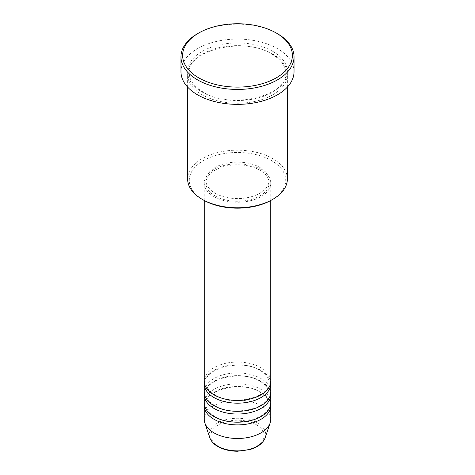 <?xml version="1.0" encoding="UTF-8"?>
<svg xmlns="http://www.w3.org/2000/svg" width="475" height="475" viewBox="0 0 475 475"><rect width="100%" height="100%" fill="white"/><g stroke="black" fill="none" stroke-linecap="round" stroke-linejoin="round"><path stroke-width="0.36" stroke-dasharray="2.38 1.78" d="M270.756 381.265A33.256 19.202 0 0 0 261.012 367.686A33.256 19.202 0 0 0 224.776 363.523A33.256 19.202 0 0 0 204.244 381.265M270.673 382.618A33.256 19.202 0 0 0 261.012 370.405A33.256 19.202 0 0 0 225.868 365.993A33.256 19.202 0 0 0 204.327 382.618M270.756 392.124A33.256 19.202 0 0 0 261.012 378.545A33.256 19.202 0 0 0 224.776 374.383A33.256 19.202 0 0 0 204.244 392.124M270.673 393.484A33.256 19.202 0 0 0 261.012 381.265A33.256 19.202 0 0 0 225.868 376.853A33.256 19.202 0 0 0 204.327 393.484M270.756 402.984A33.256 19.202 0 0 0 261.012 389.411A33.256 19.202 0 0 0 224.776 385.249A33.256 19.202 0 0 0 204.244 402.984M270.673 404.344A33.256 19.202 0 0 0 261.012 392.124A33.256 19.202 0 0 0 225.868 387.713A33.256 19.202 0 0 0 204.327 404.344M203.401 200.017A48.218 27.841 180 0 1 203.401 160.645A48.218 27.841 180 0 1 271.599 160.645A48.218 27.841 180 0 1 271.599 200.017M287.381 178.974A49.881 28.797 0 0 0 272.775 158.608A49.881 28.797 0 0 0 218.411 152.368A49.881 28.797 0 0 0 187.619 178.974M272.775 54.073A49.881 28.797 0 0 0 218.411 47.827A49.881 28.797 0 0 0 187.619 74.438A49.881 28.797 0 0 0 202.225 94.798A49.881 28.797 0 0 0 256.589 101.044A49.881 28.797 0 0 0 287.381 74.438A49.881 28.797 0 0 0 272.775 54.073M213.987 196.626A33.256 19.202 0 0 0 250.224 200.788A33.256 19.202 0 0 0 270.756 183.047A33.256 19.202 0 0 0 261.012 169.474A33.256 19.202 0 0 0 224.776 165.312A33.256 19.202 0 0 0 204.244 183.047A33.256 19.202 0 0 0 213.987 196.626M215.163 195.943A31.593 18.24 0 0 0 249.589 199.898A31.593 18.24 0 0 0 269.093 183.047A31.593 18.24 0 0 0 259.837 170.151A31.593 18.24 0 0 0 225.411 166.197A31.593 18.24 0 0 0 205.907 183.047A31.593 18.24 0 0 0 215.163 195.943M215.163 193.23A31.593 18.24 0 0 0 249.589 197.184A31.593 18.24 0 0 0 269.093 180.334A31.593 18.24 0 0 0 259.837 167.438A31.593 18.24 0 0 0 225.411 163.483A31.593 18.24 0 0 0 205.907 180.334A31.593 18.24 0 0 0 215.163 193.23M294.031 71.719A56.531 32.638 0 0 0 277.477 48.64A56.531 32.638 0 0 0 215.864 41.568A56.531 32.638 0 0 0 180.969 71.719M270.756 419.277A33.256 19.202 0 0 0 261.012 405.703A33.256 19.202 0 0 0 224.776 401.541A33.256 19.202 0 0 0 204.244 419.277M197.523 33.707A56.531 32.638 180 0 1 277.477 33.707M256.334 424.697A26.636 15.378 180 0 1 256.334 446.441A26.636 15.378 180 0 1 218.666 446.441A26.636 15.378 180 0 1 218.666 424.697A26.636 15.378 180 0 1 256.334 424.697M265.228 437.653A28.239 16.304 0 0 0 257.468 423.035A28.239 16.304 0 0 0 224.259 420.161A28.239 16.304 0 0 0 209.772 437.653M272.775 51.359A49.881 28.797 0 0 0 202.225 51.359A49.881 28.797 0 0 0 202.225 92.085A49.881 28.797 0 0 0 272.775 92.085A49.881 28.797 0 0 0 272.775 51.359M214.819 394.755C208.881 391.139 205.912 387.089 205.907 382.618C203.769 368.38 241.953 358.488 260.181 370.482C266.119 374.104 269.087 378.153 269.093 382.618C271.231 396.863 233.047 406.754 214.819 394.755M214.819 405.62C208.881 401.998 205.912 397.949 205.907 393.484C203.769 379.24 241.953 369.348 260.181 381.348C266.119 384.964 269.087 389.013 269.093 393.484C271.231 407.722 233.047 417.614 214.819 405.62M214.819 416.48C208.881 412.858 205.912 408.815 205.907 404.344C203.769 390.1 241.953 380.208 260.181 392.207C266.119 395.829 269.087 399.873 269.093 404.344C271.231 418.582 233.047 428.474 214.819 416.48M203.057 92.002C193.954 86.503 189.359 80.192 189.282 73.079C186.42 50.57 244.209 36.058 271.943 54.156C281.046 59.654 285.641 65.966 285.718 73.079C288.58 95.588 230.791 110.099 203.057 92.002M270.756 200.492L270.756 183.047M269.093 183.047L269.093 180.334M287.381 87.079L287.381 74.438M187.619 87.079L187.619 74.438M205.907 183.047L205.907 180.334M204.244 200.492L204.244 183.047"/><path stroke-width="0.71" d="M204.244 200.492L204.244 381.265A33.256 19.202 0 0 0 213.987 394.838A33.256 19.202 0 0 0 250.224 399A33.256 19.202 0 0 0 270.756 381.265L270.756 200.492M204.327 382.618A33.256 19.202 0 0 0 204.244 383.978A33.256 19.202 0 0 0 213.987 397.557A33.256 19.202 0 0 0 250.224 401.719A33.256 19.202 0 0 0 270.756 383.978A33.256 19.202 0 0 0 270.673 382.618M204.244 383.978L204.244 392.124A33.256 19.202 0 0 0 213.987 405.697A33.256 19.202 0 0 0 250.224 409.86A33.256 19.202 0 0 0 270.756 392.124L270.756 383.978M204.327 393.484A33.256 19.202 0 0 0 204.244 394.838A33.256 19.202 0 0 0 213.987 408.417A33.256 19.202 0 0 0 250.224 412.579A33.256 19.202 0 0 0 270.756 394.838A33.256 19.202 0 0 0 270.673 393.484M204.244 394.838L204.244 402.984A33.256 19.202 0 0 0 213.987 416.563A33.256 19.202 0 0 0 250.224 420.725A33.256 19.202 0 0 0 270.756 402.984L270.756 394.838M204.327 404.344A33.256 19.202 0 0 0 204.244 405.703A33.256 19.202 0 0 0 213.987 419.277A33.256 19.202 0 0 0 250.224 423.439A33.256 19.202 0 0 0 270.756 405.703A33.256 19.202 0 0 0 270.673 404.344M272.775 199.34L271.599 200.017A48.218 27.841 180 0 1 203.401 200.017L202.225 199.34A49.881 28.797 0 0 0 272.775 199.34A49.881 28.797 0 0 0 287.381 178.974L287.381 87.079M198.698 77.829A54.868 31.677 0 0 0 276.302 77.829A54.868 31.677 0 0 0 276.302 33.03L277.477 33.707A56.531 32.638 180 0 1 294.031 56.786A56.531 32.638 180 0 1 259.136 86.943A56.531 32.638 180 0 1 197.523 79.865A56.531 32.638 180 0 1 180.969 56.786A56.531 32.638 180 0 1 197.523 33.707L198.698 33.03A54.868 31.677 0 0 0 198.698 77.829M180.969 56.786L180.969 71.719A56.531 32.638 0 0 0 197.523 94.798A56.531 32.638 0 0 0 259.136 101.876A56.531 32.638 0 0 0 294.031 71.719L294.031 56.786M204.244 405.703L204.244 419.277A33.256 19.202 0 0 0 204.85 422.916A33.256 19.202 0 0 0 213.987 432.856A33.256 19.202 0 0 0 247.243 437.635A33.256 19.202 0 0 0 270.15 422.916A33.256 19.202 0 0 0 270.756 419.277L270.756 405.703M277.477 33.707L276.302 33.03A54.868 31.677 0 0 0 198.698 33.03M187.619 87.079L187.619 178.974A49.881 28.797 0 0 0 202.225 199.34L203.401 200.017M217.532 446.09A28.239 16.304 0 0 0 245.777 450.152A28.239 16.304 0 0 0 265.228 437.653C263.12 443.133 258.05 447.094 250.016 449.516L237.447 451.25C229.888 451.185 223.351 449.611 217.835 446.524C213.708 444.131 211.019 441.174 209.772 437.653A28.239 16.304 0 0 0 217.532 446.09M265.228 437.653L270.15 422.916M209.772 437.653L204.85 422.916"/></g></svg>
